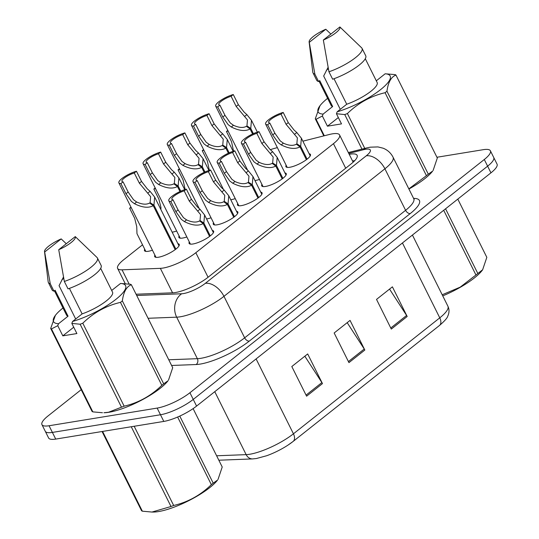 <?xml version="1.0" encoding="UTF-8"?>
<svg xmlns="http://www.w3.org/2000/svg" width="539" height="539" viewBox="0 0 539 539"><rect width="100%" height="100%" fill="white"/><g stroke="black" fill="none" stroke-linecap="round" stroke-linejoin="round"><path stroke-width="0.81" d="M176.651 231.015A13.704 3.503 153.5 0 1 172.507 232.107A13.704 3.503 153.5 0 1 172.163 232.161M152.443 250.197A13.704 3.503 153.5 0 1 148.299 251.289A13.704 3.503 153.5 0 1 144.506 250.689A13.704 3.503 153.5 0 1 144.728 249.22M186.838 236.965A13.704 3.503 153.5 0 1 182.694 238.049A13.704 3.503 153.5 0 1 178.901 237.456A13.704 3.503 153.5 0 1 179.123 235.981M211.045 217.783A13.704 3.503 153.5 0 1 206.902 218.874A13.704 3.503 153.5 0 1 206.558 218.928M235.247 198.601A13.704 3.503 153.5 0 1 231.11 199.693A13.704 3.503 153.5 0 1 230.766 199.747M259.454 179.426A13.704 3.503 153.5 0 1 255.311 180.518A13.704 3.503 153.5 0 1 254.974 180.565M177.917 243.695A13.704 3.503 153.5 0 1 179.224 244.403A13.704 3.503 153.5 0 1 172.574 251.403A13.704 3.503 153.5 0 1 158.493 257.231A13.704 3.503 153.5 0 1 154.693 256.638A13.704 3.503 153.5 0 1 154.922 255.163M236.52 211.281A13.704 3.503 153.5 0 1 237.827 211.989A13.704 3.503 153.5 0 1 231.177 218.989A13.704 3.503 153.5 0 1 217.096 224.817A13.704 3.503 153.5 0 1 213.296 224.224A13.704 3.503 153.5 0 1 213.518 222.748M260.721 192.106A13.704 3.503 153.5 0 1 262.035 192.814A13.704 3.503 153.5 0 1 255.385 199.814A13.704 3.503 153.5 0 1 241.297 205.642A13.704 3.503 153.5 0 1 237.504 205.042A13.704 3.503 153.5 0 1 237.726 203.574M284.929 172.925A13.704 3.503 153.5 0 1 286.243 173.632A13.704 3.503 153.5 0 1 279.593 180.632A13.704 3.503 153.5 0 1 265.505 186.46A13.704 3.503 153.5 0 1 261.711 185.867A13.704 3.503 153.5 0 1 261.934 184.392M309.137 153.75A13.704 3.503 153.5 0 1 310.444 154.457A13.704 3.503 153.5 0 1 303.794 161.451A13.704 3.503 153.5 0 1 289.706 167.285A13.704 3.503 153.5 0 1 285.913 166.686A13.704 3.503 153.5 0 1 286.135 165.21M212.312 230.463A13.704 3.503 153.5 0 1 213.626 231.17A13.704 3.503 153.5 0 1 206.976 238.171A13.704 3.503 153.5 0 1 192.888 243.999A13.704 3.503 153.5 0 1 189.095 243.399A13.704 3.503 153.5 0 1 189.317 241.93M142.532 244.814L123.727 259.71A25.697 6.562 -26.5 0 0 117.617 268.415A25.697 6.562 -26.5 0 0 122.043 269.823L160.366 268.348A25.697 6.562 -26.5 0 0 163.054 268.058A25.697 6.562 -26.5 0 0 195.825 252.717L333.459 143.664A25.697 6.562 -26.5 0 0 339.57 134.959A25.697 6.562 -26.5 0 0 329.282 134.507L302.871 141.184M277.376 147.639L275.725 148.05A25.697 6.562 -26.5 0 0 270.356 149.701M436.934 157.253L483.281 149.68A25.697 6.562 153.5 0 1 490.396 150.799L493.724 157.469A25.697 6.562 153.5 0 1 487.613 166.174L193.252 399.412A25.697 6.562 153.5 0 1 160.481 414.754L52.391 432.419A25.697 6.562 153.5 0 1 45.276 431.301A25.697 6.562 153.5 0 0 52.391 432.419L160.481 414.754A25.697 6.562 153.5 0 0 193.252 399.412L487.613 166.174A25.697 6.562 153.5 0 0 493.724 157.469L497.052 164.139A25.697 6.562 153.5 0 1 490.941 172.844L196.58 406.083A25.697 6.562 153.5 0 1 163.809 421.424L55.719 439.09A25.697 6.562 153.5 0 1 48.604 437.971L41.948 424.631A25.697 6.562 153.5 0 1 48.059 415.926L81.2 389.663M389.549 289.093L406.601 315.463A6.852 4.218 51.6 0 1 407.181 316.481L392.399 286.836L376.518 299.414L391.301 329.066L407.181 316.481M304.838 356.212L321.891 382.582A6.852 4.218 51.6 0 1 322.47 383.6L307.688 353.948L291.808 366.533L306.59 396.185L322.47 383.6M347.19 322.652L364.243 349.023A6.852 4.218 51.6 0 1 364.829 350.04L350.047 320.395L334.16 332.974L348.942 362.626L364.829 350.04M292.933 441.576A28.095 7.175 153.5 0 1 288.015 445.099A28.095 7.175 153.5 0 1 266.717 455.724L256.416 458.521L252.676 458.911L218.841 460.212M136.077 294.22L172.709 292.812A25.697 6.562 -26.5 0 0 175.404 292.529A25.697 6.562 -26.5 0 0 208.175 277.181L351.004 164.011A25.697 6.562 -26.5 0 0 357.114 155.299A25.697 6.562 -26.5 0 0 349.225 154.322M490.396 150.799A25.697 6.562 153.5 0 1 484.291 159.504L189.923 392.736A25.697 6.562 153.5 0 1 157.152 408.084L49.062 425.749A25.697 6.562 153.5 0 1 41.948 424.631M352.553 160.993A25.697 6.562 153.5 0 1 354.716 160.662M209.57 236.426L203.163 223.584C198.433 226.158 192.174 225.504 184.392 221.603L181.326 219.326L175.889 211.645L170.816 201.478A12.848 3.281 -26.5 0 1 168.795 200.771A12.848 3.281 -26.5 0 1 174.016 194.862A12.848 3.281 -26.5 0 1 186.379 189.155L191.446 199.315L197.207 206.74L199.989 209.247L204.564 214.92L203.857 223.031L210.271 235.893M200.649 221.738L200.036 220.512L200.555 214.562L189.27 201.047L184.197 190.88A9.426 2.405 153.5 0 0 175.424 195.084A9.426 2.405 153.5 0 0 171.86 199.241A9.426 2.405 153.5 0 0 172.999 199.753L178.065 209.92L183.442 217.648L186.561 219.885C191.992 222.378 196.317 222.722 199.531 220.916L203.163 223.584M200.036 220.512L203.857 223.031M186.379 189.155L184.197 190.88M172.999 199.753L170.816 201.478M175.175 249.658L153.251 205.689C148.515 208.263 142.256 207.603 134.474 203.708L131.408 201.424L125.971 193.75L120.904 183.583A12.848 3.281 -26.5 0 1 118.876 182.876A12.848 3.281 -26.5 0 1 124.098 176.967A12.848 3.281 -26.5 0 1 136.461 171.254L141.528 181.421L147.288 188.845L150.071 191.352L154.646 197.025L153.945 205.137L175.876 249.126M150.731 203.836L150.125 202.617L150.637 196.668L139.352 183.152L134.278 172.985A9.426 2.405 153.5 0 0 125.506 177.19A9.426 2.405 153.5 0 0 121.942 181.347A9.426 2.405 153.5 0 0 123.081 181.859L128.147 192.025L133.524 199.747L136.65 201.99C142.08 204.483 146.399 204.827 149.613 203.021L153.251 205.689M150.125 202.617L153.945 205.137M136.461 171.254L134.278 172.985M123.081 181.859L120.904 183.583M131.267 207.724A12.848 3.281 -26.5 0 1 129.623 208.216L134.696 218.383L136.738 226.609L136.98 233.67L145.813 251.396M129.623 208.216L130.977 207.144M179.77 416.081L213.215 483.16L217.527 480.101A40.263 10.281 153.5 0 1 209.846 487.539A40.263 10.281 153.5 0 1 153.453 512.05L151.971 512.05L171.011 506.505L131.246 426.747M218.012 479.454L222.223 467.01L193.11 408.616M213.215 483.16A46.26 11.818 153.5 0 1 212.292 483.901A46.26 11.818 153.5 0 1 211.342 484.642L177.634 417.031M102.585 431.429L142.35 511.188A46.26 11.818 153.5 0 1 141.562 510.729L102.066 431.517M134.177 426.268L173.673 505.481A46.26 11.818 153.5 0 1 171.011 506.505M173.673 505.481C187.963 502.153 200.521 495.206 211.342 484.642M142.35 511.188L151.971 512.05M63.487 277.012L59.061 285.663L75.682 319M61.689 280.098A19.364 4.945 153.5 0 1 63.75 278.373M120.547 283.447L130.559 284.282A46.26 11.818 153.5 0 1 131.348 284.74C126.571 286.512 123.566 291.895 122.34 300.89L163.694 383.842L168.006 380.783A40.263 10.281 153.5 0 1 108.986 412.261A40.263 10.281 153.5 0 1 103.933 412.733L108.521 412.254L121.491 407.188L80.136 324.235L71.828 323.387L72.576 321.46A40.263 10.281 153.5 0 0 115.986 299.28A40.263 10.281 153.5 0 0 120.547 283.447L111.688 290.467M168.498 380.136L172.709 367.692L131.348 284.74M163.694 383.842A46.26 11.818 153.5 0 1 161.821 385.324L120.466 302.379C106.17 305.701 93.618 312.647 82.797 323.211A46.26 11.818 153.5 0 1 80.136 324.235M82.797 323.211L124.152 406.163C138.449 402.835 151.001 395.889 161.821 385.324M124.152 406.163A46.26 11.818 153.5 0 1 121.491 407.188M122.34 300.89A46.26 11.818 153.5 0 1 120.466 302.379M75.265 236.608A17.133 4.379 153.5 0 1 58.731 249.712L75.265 236.608L97.047 257.501A27.408 7 153.5 0 1 97.424 258.019A27.408 7 153.5 0 1 64.336 281.459L68.035 288.87A27.408 7 153.5 0 0 101.123 265.431L97.424 258.019M58.731 249.712L64.336 281.459M69.403 288.385L82.123 313.893L72.576 321.46M100.678 268.375L112.523 292.138A25.697 6.562 153.5 0 1 82.123 313.893M73.728 327.207L62.82 335.851L57.754 325.691L51.474 328.918A46.26 11.818 153.5 0 1 50.686 328.46L55.389 315.362A40.263 10.281 153.5 0 1 62.996 307.985M57.754 325.691L58.502 323.757A40.263 10.281 153.5 0 1 55.389 315.362M51.474 328.918L92.836 411.87A46.26 11.818 153.5 0 1 92.048 411.412L50.686 328.46M92.836 411.87L102.457 412.733M44.663 252.009A17.133 4.379 153.5 0 1 44.515 251.572A17.133 4.379 153.5 0 1 61.19 238.912L44.663 252.009L50.262 283.757A27.408 7 153.5 0 1 48.362 282.483A27.408 7 153.5 0 1 48.18 281.863L44.515 251.572M61.19 238.912L66.27 243.736M58.502 323.757L68.049 316.198L55.113 290.251L53.961 291.168A27.408 7 153.5 0 1 52.061 289.894L48.362 282.483M53.961 291.168L50.262 283.757M68.049 316.198A25.697 6.562 153.5 0 1 66.526 315.072L54.426 290.797M62.82 335.851L76.888 333.547L71.828 323.387M482.627 269.79L482.135 270.443A40.263 10.281 153.5 0 1 474.455 277.875A40.263 10.281 153.5 0 1 442.755 295.884M445.564 208.795L477.824 273.495L482.621 269.79L486.832 257.346L457.8 199.107M477.824 273.495A46.26 11.818 153.5 0 1 476.9 274.236A46.26 11.818 153.5 0 1 475.95 274.984L443.691 210.284M442.196 294.772L460.205 287.139L475.95 274.984M328.096 67.348L323.669 76.006L340.291 109.343M326.297 70.434A19.364 4.945 153.5 0 1 328.359 68.716M334.012 78.728L346.732 104.236L337.185 111.802A40.263 10.281 153.5 0 0 380.595 89.615A40.263 10.281 153.5 0 0 385.156 73.789L395.168 74.618A46.26 11.818 153.5 0 1 395.963 75.076C391.179 76.855 388.174 82.238 386.948 91.232L428.303 174.178L432.615 171.126A40.263 10.281 153.5 0 1 408.919 189.014M433.107 170.472L437.318 158.028L395.963 75.076M428.303 174.178A46.26 11.818 153.5 0 1 426.43 175.667L385.075 92.715C370.778 96.043 358.226 102.989 347.406 113.554A46.26 11.818 153.5 0 1 344.744 114.578L336.437 113.729L337.185 111.802M408.845 188.872L426.43 175.667M386.948 91.232A46.26 11.818 153.5 0 1 385.075 92.715M339.873 26.95A17.133 4.379 153.5 0 1 323.346 40.048L339.873 26.95L361.656 47.843A27.408 7 153.5 0 1 362.04 48.362A27.408 7 153.5 0 1 328.945 71.795L332.644 79.206A27.408 7 153.5 0 0 365.732 55.773L362.04 48.362M323.346 40.048L328.945 71.795M365.287 58.717L377.132 82.474A25.697 6.562 153.5 0 1 346.732 104.236M385.156 73.789L376.303 80.81M338.337 117.542L327.429 126.187L322.362 116.026L316.083 119.26A46.26 11.818 153.5 0 1 315.295 118.796L319.998 105.705A40.263 10.281 153.5 0 1 327.604 98.327M322.362 116.026L323.11 114.1A40.263 10.281 153.5 0 1 319.998 105.705M347.406 113.554L364.782 148.407M361.965 149.121L344.744 114.578M316.083 119.26L324.316 135.767M323.818 135.889L315.295 118.796M309.271 42.352A17.133 4.379 153.5 0 1 309.123 41.907A17.133 4.379 153.5 0 1 325.799 29.247L309.271 42.352L314.87 74.099A27.408 7 153.5 0 1 312.977 72.819A27.408 7 153.5 0 1 312.788 72.206L309.123 41.907M325.799 29.247L330.879 34.078M323.11 114.1L332.657 106.533L319.728 80.594L318.569 81.51A27.408 7 153.5 0 1 316.669 80.23L312.977 72.819M318.569 81.51L314.87 74.099M332.657 106.533A25.697 6.562 153.5 0 1 331.135 105.408L319.034 81.14M327.429 126.187L341.504 123.889L336.437 113.729M233.771 217.244L227.37 204.402C222.634 206.983 216.382 206.322 208.6 202.421L205.527 200.144L200.09 192.47L195.024 182.303A12.848 3.281 -26.5 0 1 193.002 181.596A12.848 3.281 -26.5 0 1 198.217 175.68A12.848 3.281 -26.5 0 1 210.581 169.974L215.654 180.141L221.414 187.559L224.19 190.065L228.765 195.738L228.064 203.857L234.472 216.712M224.857 202.556L224.244 201.33L224.763 195.381L213.471 181.865L208.404 171.698A9.426 2.405 153.5 0 0 199.625 175.909A9.426 2.405 153.5 0 0 196.068 180.066A9.426 2.405 153.5 0 0 197.2 180.578L202.273 190.739L207.643 198.467L210.769 200.703C216.2 203.196 220.525 203.54 223.739 201.734L227.37 204.402M224.244 201.33L228.064 203.857M210.581 169.974L208.404 171.698M197.2 180.578L195.024 182.303M257.979 198.062L251.578 185.227C246.842 187.801 240.583 187.141 232.801 183.247L229.735 180.963L224.298 173.288L219.232 163.122A12.848 3.281 -26.5 0 1 217.204 162.414A12.848 3.281 -26.5 0 1 222.425 156.505A12.848 3.281 -26.5 0 1 234.788 150.792L239.855 160.959L245.616 168.384L248.398 170.89L252.973 176.563L252.272 184.675L258.68 197.53M249.058 183.375L248.452 182.155L248.964 176.206L237.679 162.684L232.612 152.524A9.426 2.405 153.5 0 0 223.833 156.728A9.426 2.405 153.5 0 0 220.276 160.885A9.426 2.405 153.5 0 0 221.408 161.397L226.474 171.564L231.851 179.285L234.977 181.522C240.407 184.021 244.726 184.365 247.94 182.559L251.578 185.227M248.452 182.155L252.272 184.675M234.788 150.792L232.612 152.524M221.408 161.397L219.232 163.122M282.187 178.887L275.779 166.046C271.05 168.626 264.79 167.966 257.009 164.065L253.936 161.788L248.506 154.107L243.433 143.947A12.848 3.281 -26.5 0 1 241.411 143.233A12.848 3.281 -26.5 0 1 246.633 137.324A12.848 3.281 -26.5 0 1 258.996 131.617L264.063 141.784L269.823 149.202L272.606 151.708L277.181 157.381L276.473 165.493L282.887 178.355M273.266 164.2L272.653 162.973L273.172 157.024L261.88 143.509L256.813 133.342A9.426 2.405 153.5 0 0 248.041 137.553A9.426 2.405 153.5 0 0 244.477 141.71A9.426 2.405 153.5 0 0 245.616 142.215L250.682 152.382L256.059 160.11L259.178 162.347C264.609 164.84 268.934 165.183 272.148 163.378L275.779 166.046M272.653 162.973L276.473 165.493M258.996 131.617L256.813 133.342M245.616 142.215L243.433 143.947M306.388 159.706L299.987 146.864C295.251 149.444 288.998 148.784 281.217 144.89L278.144 142.606L272.707 134.932L267.64 124.765A12.848 3.281 -26.5 0 1 265.619 124.058A12.848 3.281 -26.5 0 1 270.834 118.149A12.848 3.281 -26.5 0 1 283.197 112.435L288.271 122.602L294.031 130.02L296.807 132.533L301.382 138.2L300.681 146.318L307.089 159.173M297.474 145.018L296.861 143.798L297.38 137.843L286.088 124.327L281.021 114.16A9.426 2.405 153.5 0 0 272.242 118.371A9.426 2.405 153.5 0 0 268.685 122.528A9.426 2.405 153.5 0 0 269.817 123.04L274.89 133.207L280.26 140.928L283.386 143.165C288.816 145.665 293.135 146.008 296.356 144.196L299.987 146.864M296.861 143.798L300.681 146.318M283.197 112.435L281.021 114.16M269.817 123.04L267.64 124.765M155.475 188.542A12.848 3.281 -26.5 0 1 153.831 189.034L158.897 199.201L160.945 207.434L160.885 209.53M153.831 189.034L155.185 187.963M179.676 169.367A12.848 3.281 -26.5 0 1 178.038 169.852L183.105 180.019L185.14 189.512M178.038 169.852L179.386 168.788M203.883 150.186A12.848 3.281 -26.5 0 1 202.24 150.677L207.313 160.844L209.341 170.331M202.24 150.677L203.594 149.606M228.091 131.011A12.848 3.281 -26.5 0 1 226.447 131.496L231.514 141.663L233.549 151.156M226.447 131.496L227.802 130.425M179.972 191.554L177.452 186.507C172.723 189.088 166.463 188.428 158.682 184.527L155.609 182.249L150.172 174.569L145.106 164.408A12.848 3.281 -26.5 0 1 143.084 163.701A12.848 3.281 -26.5 0 1 148.306 157.786A12.848 3.281 -26.5 0 1 160.662 152.079L165.736 162.246L171.496 169.664L174.279 172.17L178.854 177.843L178.146 185.955L180.754 191.19M174.939 184.661L174.326 183.435L174.845 177.486L163.553 163.971L158.486 153.804A9.426 2.405 153.5 0 0 149.714 158.015A9.426 2.405 153.5 0 0 146.15 162.172A9.426 2.405 153.5 0 0 147.288 162.677L152.355 172.844L157.732 180.572L160.851 182.809C166.281 185.301 170.607 185.645 173.821 183.839L177.452 186.507M174.326 183.435L178.146 185.955M160.662 152.079L158.486 153.804M147.288 162.677L145.106 164.408M204.173 172.372L201.66 167.326C196.924 169.906 190.671 169.246 182.889 165.352L179.817 163.068L174.38 155.394L169.313 145.227A12.848 3.281 -26.5 0 1 167.292 144.519A12.848 3.281 -26.5 0 1 172.507 138.611A12.848 3.281 -26.5 0 1 184.87 132.897L189.937 143.064L195.697 150.482L198.48 152.995L203.055 158.661L202.354 166.78L204.961 172.015M199.147 165.48L198.534 164.26L199.053 158.304L187.761 144.789L182.694 134.622A9.426 2.405 153.5 0 0 173.915 138.833A9.426 2.405 153.5 0 0 170.358 142.99A9.426 2.405 153.5 0 0 171.49 143.502L176.556 153.669L181.933 161.39L185.059 163.627C190.489 166.127 194.808 166.47 198.029 164.658L201.66 167.326M198.534 164.26L202.354 166.78M184.87 132.897L182.694 134.622M171.49 143.502L169.313 145.227M228.381 153.191L225.868 148.151C221.131 150.725 214.872 150.071 207.091 146.17L204.025 143.893L198.588 136.212L193.521 126.045A12.848 3.281 -26.5 0 1 191.493 125.338A12.848 3.281 -26.5 0 1 196.715 119.429A12.848 3.281 -26.5 0 1 209.078 113.722L214.145 123.882L219.905 131.307L222.688 133.813L227.263 139.486L226.555 147.598L229.169 152.833M223.348 146.305L222.742 145.079L223.254 139.129L211.968 125.614L206.895 115.447A9.426 2.405 153.5 0 0 198.123 119.651A9.426 2.405 153.5 0 0 194.559 123.808A9.426 2.405 153.5 0 0 195.697 124.32L200.764 134.487L206.141 142.215L209.267 144.452C214.69 146.945 219.016 147.288 222.23 145.483L225.868 148.151M222.742 145.079L226.555 147.598M209.078 113.722L206.895 115.447M195.697 124.32L193.521 126.045M252.589 134.016L250.069 128.969C245.339 131.55 239.08 130.889 231.298 126.988L228.226 124.711L222.789 117.037L217.722 106.87A12.848 3.281 -26.5 0 1 215.701 106.163A12.848 3.281 -26.5 0 1 220.923 100.247A12.848 3.281 -26.5 0 1 233.279 94.541L238.353 104.707L244.113 112.125L246.896 114.632L251.47 120.305L250.763 128.423L253.37 133.652M247.556 127.123L246.943 125.897L247.462 119.948L236.17 106.432L231.103 96.265A9.426 2.405 153.5 0 0 222.331 100.476A9.426 2.405 153.5 0 0 218.767 104.633A9.426 2.405 153.5 0 0 219.905 105.145L224.972 115.306L230.348 123.033L233.468 125.27C238.898 127.763 243.224 128.107 246.438 126.301L250.069 128.969M246.943 125.897L250.763 128.423M233.279 94.541L231.103 96.265M219.905 105.145L217.722 106.87M172.568 292.818L160.366 268.348M208.067 277.262L195.825 252.717M129.144 284.06L122.043 269.823M345.701 168.215L333.459 143.664M216.624 455.778L246.155 454.64A34.267 8.752 -26.5 0 0 249.739 454.256A34.267 8.752 -26.5 0 0 293.438 433.801A8.563 5.269 51.6 0 1 293.128 441.434L288.015 445.099M252.676 458.911A8.563 7.209 87.8 0 1 246.155 454.64L214.758 391.678M256.099 358.913L293.438 433.801L439.77 317.848A34.267 8.752 -26.5 0 0 447.916 306.246C449.418 309.44 449.358 312.755 447.741 316.177C447.282 318.023 444.52 321.129 439.46 325.489A8.563 5.269 -128.4 0 0 439.77 317.848L402.438 242.968M439.265 325.63A8.563 5.269 -128.4 0 0 439.46 325.489L293.128 441.434M490.941 172.844L484.291 159.504M196.58 406.083L189.923 392.736M163.809 421.424L157.152 408.084M55.719 439.09L49.062 425.749M364.243 349.023L348.416 361.561M321.891 382.582L306.058 395.121M406.601 315.463L390.768 328.002M136.711 295.493L181.67 293.768A17.133 4.379 -26.5 0 0 183.462 293.573A17.133 4.379 -26.5 0 0 205.312 283.346L366.257 155.818A17.133 4.379 -26.5 0 0 365.583 149.269A17.133 4.379 -26.5 0 0 363.468 149.721L348.78 153.433M363.468 149.721A17.133 10.76 75.8 0 1 366.661 147.929L370.212 147.187L377.92 146.918L383.088 148.185C387.528 149.943 390.849 152.948 393.052 157.193A34.267 8.752 153.5 0 1 384.907 168.801L223.961 296.329A34.267 8.752 153.5 0 1 180.262 316.791A34.267 8.752 153.5 0 1 176.677 317.175L197.368 358.678A34.267 8.752 -26.5 0 0 200.959 358.294A34.267 8.752 -26.5 0 0 244.652 337.832L405.597 210.311A34.267 8.752 -26.5 0 0 413.743 198.702L414.221 199.268M413.581 198.372A38.545 9.843 153.5 0 1 410.26 213.552L249.314 341.079A4.285 2.634 51.6 0 1 244.652 337.832L223.961 296.329A17.133 10.537 -128.4 0 0 205.312 283.346M249.314 341.079A38.545 9.843 153.5 0 1 200.158 364.094A38.545 9.843 153.5 0 1 196.122 364.532L171.604 365.469M181.67 293.768A17.133 14.418 87.8 0 0 176.677 317.175L148.07 318.273M168.761 359.776L197.368 358.678A4.285 3.605 -92.2 0 1 196.122 364.532M366.257 155.818A17.133 10.537 -128.4 0 1 384.907 168.801L405.597 210.311A4.285 2.634 51.6 0 0 410.26 213.552M178.065 209.92L175.889 211.645M186.561 219.885L184.392 221.603M199.989 209.247L197.813 210.965M191.446 199.315L189.27 201.047M128.147 192.025L125.971 193.75M136.65 201.99L134.474 203.708M150.071 191.352L147.902 193.07M141.528 181.421L139.352 183.152M202.273 190.739L200.09 192.47M210.769 200.703L208.6 202.421M224.19 190.065L222.021 191.79M215.654 180.141L213.471 181.865M226.474 171.564L224.298 173.288M234.977 181.522L232.801 183.247M248.398 170.89L246.229 172.608M239.855 160.959L237.679 162.684M250.682 152.382L248.506 154.107M259.178 162.347L257.009 164.065M272.606 151.708L270.43 153.433M264.063 141.784L261.88 143.509M274.89 133.207L272.707 134.932M283.386 143.165L281.217 144.89M296.807 132.533L294.638 134.251M288.271 122.602L286.088 124.327M152.355 172.844L150.172 174.569M160.851 182.809L158.682 184.527M174.279 172.17L172.103 173.895M165.736 162.246L163.553 163.971M176.556 153.669L174.38 155.394M185.059 163.627L182.889 165.352M198.48 152.995L196.311 154.713M189.937 143.064L187.761 144.789M200.764 134.487L198.588 136.212M209.267 144.452L207.091 146.17M222.688 133.813L220.518 135.532M214.145 123.882L211.968 125.614M224.972 115.306L222.789 117.037M233.468 125.27L231.298 126.988M246.896 114.632L244.719 116.357M238.353 104.707L236.17 106.432M125.189 283.602L117.617 268.415M353.153 162.192L339.57 134.959M447.916 306.246L412.423 235.058M393.052 157.193L413.743 198.702M366.661 147.929L348.349 152.564M168.795 200.771L190.402 244.113M204.564 214.92L213.404 232.646M118.876 182.876L156.007 257.346M154.646 197.025L179.002 245.878M193.002 181.596L214.61 224.931M228.765 195.738L237.605 213.464M217.204 162.414L238.811 205.75M252.973 176.563L261.813 194.283M241.411 143.233L263.019 186.575M277.181 157.381L286.02 175.108M265.619 124.058L287.226 167.393M301.382 138.2L310.221 155.926M143.084 163.701L180.215 238.164M178.854 177.843L184.736 189.64M167.292 144.519L199.228 208.58M203.055 158.661L208.943 170.465M191.493 125.338L223.436 189.405M227.263 139.486L233.144 151.284M215.701 106.163L247.644 170.223M251.47 120.305L257.352 132.102"/></g></svg>
